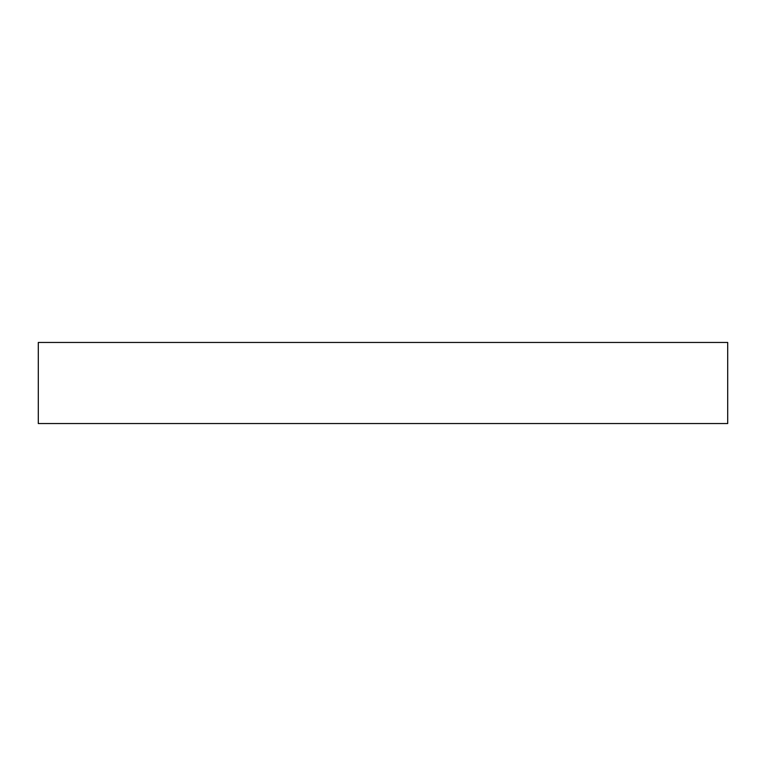<?xml version="1.0" encoding="UTF-8"?>
<svg xmlns="http://www.w3.org/2000/svg" width="766" height="766" viewBox="0 0 766 766"><rect width="100%" height="100%" fill="white"/><g stroke="black" fill="none" stroke-linecap="round" stroke-linejoin="round"><path stroke-width="1.15" d="M383 423.55L38.3 423.55L38.3 342.45L727.7 342.45L727.7 423.55L383 423.55"/></g></svg>
